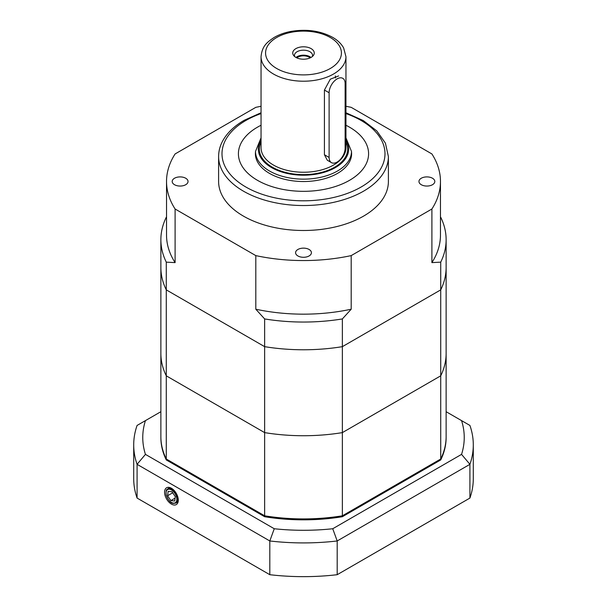 <?xml version="1.0" encoding="UTF-8"?>
<svg xmlns="http://www.w3.org/2000/svg" width="607" height="607" viewBox="0 0 607 607"><rect width="100%" height="100%" fill="white"/><g stroke="black" fill="none" stroke-linecap="round" stroke-linejoin="round"><path stroke-width="0.91" d="M297.9 255.949A7.921 4.575 0 0 0 306.535 256.936A7.921 4.575 0 0 0 311.421 252.709A7.921 4.575 0 0 0 303.5 248.134A7.921 4.575 0 0 0 295.579 252.709A7.921 4.575 0 0 0 297.9 255.949M174.513 184.71A7.921 4.575 0 0 0 183.147 185.704A7.921 4.575 0 0 0 188.041 181.478A7.921 4.575 0 0 0 180.12 176.903A7.921 4.575 0 0 0 172.191 181.478A7.921 4.575 0 0 0 174.513 184.71M421.281 184.71A7.921 4.575 0 0 0 429.915 185.704A7.921 4.575 0 0 0 434.809 181.478A7.921 4.575 0 0 0 426.88 176.903A7.921 4.575 0 0 0 418.959 181.478A7.921 4.575 0 0 0 421.281 184.71M349.526 180.325A65.086 37.581 180 0 1 278.59 188.466A65.086 37.581 180 0 1 238.414 153.753A65.086 37.581 180 0 1 261.048 125.262A65.086 37.581 0 0 0 238.414 153.753A65.086 37.581 0 0 0 257.474 180.325A65.086 37.581 0 0 0 328.41 188.466A65.086 37.581 0 0 0 368.586 153.753A65.086 37.581 180 0 1 349.526 180.325M345.952 125.262A65.086 37.581 180 0 1 368.586 153.753A65.086 37.581 0 0 0 345.952 125.262M218.603 156.523A84.897 49.015 180 0 0 271.01 201.805A84.897 49.015 180 0 0 363.532 191.182A84.897 49.015 180 0 0 388.397 156.523L388.397 181.478A84.897 49.015 180 0 1 363.532 216.138A84.897 49.015 180 0 1 271.01 226.76A84.897 49.015 180 0 1 218.603 181.478L218.603 156.523C218.619 151.477 219.825 146.583 222.223 141.833C226.563 133.434 233.877 126.256 244.173 120.307L261.048 112.758M440.728 459.931L440.728 459.006A142.63 82.347 0 0 0 446.13 436.57L446.13 353.388A142.63 82.347 0 0 1 440.728 375.824L342.363 432.616A142.63 82.347 180 0 1 264.637 432.616A142.63 82.347 0 0 0 342.363 432.616L342.363 346.658A142.63 82.347 180 0 1 264.637 346.658A142.63 82.347 0 0 0 342.363 346.658L440.728 289.865A142.63 82.347 0 0 0 446.13 267.429A142.63 82.347 180 0 1 440.728 289.865L440.728 262.141A142.63 82.347 180 0 0 446.13 239.704L446.13 353.388A142.63 82.347 180 0 1 440.728 375.824L342.363 432.616L342.363 515.798A142.63 82.347 180 0 1 264.637 515.798L166.272 459.006A142.63 82.347 180 0 1 160.87 436.57A142.63 82.347 0 0 0 166.272 459.006L264.637 515.798L264.637 432.616L166.272 375.824L166.272 459.931L264.637 516.724A142.63 82.347 0 0 0 342.363 516.724L440.728 459.931A142.63 82.347 0 0 0 446.13 437.495L446.13 436.57A142.63 82.347 180 0 1 440.728 459.006L342.363 515.798L440.728 459.006L440.728 289.865L342.363 346.658L342.363 318.933A142.63 82.347 180 0 1 264.637 318.933L264.637 346.658L166.272 289.865A142.63 82.347 180 0 1 160.87 267.429A142.63 82.347 0 0 0 166.272 289.865L166.272 262.141A142.63 82.347 180 0 1 160.87 239.704A142.63 82.347 180 0 1 166.272 217.268L166.53 216.965M440.47 216.965L440.728 217.268A142.63 82.347 180 0 1 446.13 239.704M166.272 262.141L175.104 262.619A136.97 79.077 180 0 1 166.53 235.084L166.53 181.478A136.97 79.077 180 0 1 175.104 153.943L255.805 107.348A136.97 79.077 180 0 1 261.048 106.293M342.363 318.933L351.195 309.213A136.97 79.077 180 0 1 255.805 309.213L264.637 318.933M345.952 106.293A136.97 79.077 180 0 1 351.195 107.348L431.896 153.943A136.97 79.077 180 0 1 440.47 181.478L440.47 235.084A136.97 79.077 180 0 1 431.896 262.619L440.728 262.141M175.104 262.619L175.104 209.013A136.97 79.077 180 0 1 166.53 181.478M351.195 309.213L351.195 255.608A136.97 79.077 180 0 1 255.805 255.608L255.805 309.213M440.47 181.478A136.97 79.077 180 0 1 431.896 209.013L431.896 262.619M175.104 209.013L255.805 255.608M351.195 255.608L431.896 209.013M255.501 151.849A48.105 27.778 0 0 0 255.395 153.753A48.105 27.778 0 0 0 269.485 173.39A48.105 27.778 0 0 0 321.907 179.414A48.105 27.778 0 0 0 351.605 153.753A48.105 27.778 0 0 0 351.499 151.849M312.339 56.542A9.052 5.228 0 0 0 312.552 55.412A9.052 5.228 0 0 0 303.5 50.184A9.052 5.228 0 0 0 294.448 55.412A9.052 5.228 0 0 0 294.661 56.542M295.897 57.399A10.751 6.207 180 0 1 293.682 55.541A10.751 6.207 180 0 1 303.5 46.8A10.751 6.207 180 0 1 313.318 55.541A10.751 6.207 180 0 1 295.897 57.399M310.131 57.9A7.921 4.575 0 0 0 296.869 57.9M310.989 57.46A9.052 5.228 0 0 0 296.011 57.46M338.638 75.936L330.284 79.198L324.426 90.041L324.426 154.739L327.317 160.24L331.46 162.63A11.321 6.533 120 0 0 340.178 159.595A11.321 6.533 120 0 0 345.125 148.207L345.125 83.508A11.321 6.533 120 0 0 342.78 78.326A11.321 6.533 120 0 0 334.055 81.361A11.321 6.533 120 0 0 329.115 92.75L329.115 157.448A11.321 6.533 120 0 0 331.46 162.63M335.519 77.962A11.321 6.533 120 0 0 335.299 75.958M166.272 375.824A142.63 82.347 180 0 1 160.87 353.388A142.63 82.347 0 0 0 166.272 375.824L264.637 432.616L264.637 346.658L166.272 289.865L166.272 375.824M171.432 504.106A9.704 5.6 -120 0 0 176.432 504.493A9.704 5.6 -120 0 0 176.28 493.377A9.704 5.6 -120 0 0 166.735 487.694A9.704 5.6 -120 0 0 165.051 495.418A9.704 5.6 -120 0 0 171.432 504.106M137.083 498.066L269.812 574.7L269.812 540.966L137.083 464.332L137.083 498.066A169.793 98.03 180 0 1 133.707 478.619L133.707 444.885A169.793 98.03 180 0 1 137.083 425.439L145.445 420.613A160.741 92.803 0 0 0 145.445 454.377L274.258 528.743A160.741 92.803 0 0 0 332.742 528.743L461.555 454.377A160.741 92.803 0 0 0 461.555 420.613L446.13 411.705M461.555 420.613L469.917 425.439A169.793 98.03 180 0 1 473.293 444.885L473.293 478.619A169.793 98.03 180 0 1 469.917 498.066L469.917 464.332L337.188 540.966L337.188 574.7L469.917 498.066M337.188 574.7A169.793 98.03 180 0 1 269.812 574.7M264.637 516.724L264.637 515.798A142.63 82.347 0 0 0 342.363 515.798L342.363 516.724M160.87 411.705L145.445 420.613M160.87 239.704L160.87 437.495A142.63 82.347 0 0 0 166.272 459.931M145.445 454.377L137.083 464.332A169.793 98.03 180 0 1 133.707 444.885M473.293 444.885A169.793 98.03 180 0 1 469.917 464.332L461.555 454.377M332.742 528.743L337.188 540.966A169.793 98.03 180 0 1 269.812 540.966L274.258 528.743M168.154 491.329L167.578 495.752L170.848 500.6L174.71 501.033L175.286 496.609L172.016 491.761L168.154 491.329M172.707 492.785L167.578 495.752M175.089 498.15L170.848 500.6M261.048 113.585A81.497 47.058 0 0 0 245.873 120.474A81.497 47.058 0 0 0 250.608 189.551A81.497 47.058 0 0 0 369.496 181.356A81.497 47.058 0 0 0 345.952 113.585M345.952 137.827L351.499 151.439A47.999 27.71 180 0 1 321.869 177.039A47.999 27.71 180 0 1 269.561 171.03A47.999 27.71 180 0 1 255.501 151.439L261.048 137.827M261.048 140.225A45.168 26.078 0 0 0 271.564 167.57A45.168 26.078 0 0 0 327.757 171.121A45.168 26.078 0 0 0 345.952 140.225M261.048 56.701L261.048 147.744A42.452 24.508 0 0 0 273.484 165.074A42.452 24.508 0 0 0 319.745 170.385A42.452 24.508 0 0 0 345.952 147.744L345.952 56.701A42.452 24.508 180 0 1 319.745 79.35A42.452 24.508 180 0 1 273.484 74.031A42.452 24.508 180 0 1 261.048 56.701C262.125 45.631 267.376 42.111 273.833 37.649C278.689 34.766 284.319 32.702 290.723 31.473C306.558 28.787 320.617 30.798 332.902 37.49C337.735 40.32 341.324 43.818 343.653 47.976L345.952 56.701M345.952 142.129A44.144 25.486 180 0 1 325.883 171.098A44.144 25.486 180 0 1 272.285 167.153A44.144 25.486 180 0 1 261.048 142.129M276.686 68.485A37.922 21.89 0 0 0 340.125 58.674A37.922 21.89 0 0 0 293.682 31.86A37.922 21.89 0 0 0 276.686 68.485M329.115 157.448L324.426 154.739M329.115 92.75L324.426 90.041M172.646 489.788A8.21 4.735 60 0 1 177.335 497.004A8.21 4.735 60 0 1 175.939 503.059C173.192 503.347 170.4 505.032 166.143 495.054C165.832 487.087 167.046 490.699 167.729 488.84A8.21 4.735 60 0 1 172.646 489.788M172.191 490.441A7.641 4.408 -120 0 0 166.424 495.616A7.641 4.408 -120 0 0 175.689 502.482A7.641 4.408 -120 0 0 172.191 490.441M388.397 156.523L385.399 143.115L376.78 130.892L363.32 120.596L345.952 112.758M255.501 151.439L255.501 155.658M351.499 151.439L351.499 155.658M175.939 503.059L178.124 501.792M167.729 488.84L169.914 487.58"/></g></svg>
